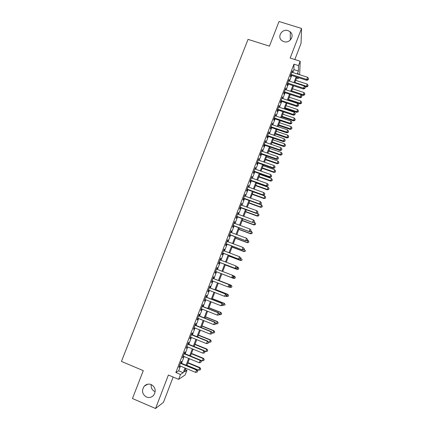 <?xml version="1.0" encoding="UTF-8"?>
<svg xmlns="http://www.w3.org/2000/svg" width="430" height="430" viewBox="0 0 430 430"><rect width="100%" height="100%" fill="white"/><g stroke="black" fill="none" stroke-linecap="round" stroke-linejoin="round"><path stroke-width="0.64" d="M155.187 391.719L154.854 391.59C152.059 390.144 150.844 387.801 151.209 384.554M151.269 384.576C155.493 387.263 156.289 390.822 153.66 395.245C151.613 397.454 149.21 398.051 146.447 397.046C142.153 394.245 141.416 390.628 144.233 386.204C146.264 384.151 148.613 383.608 151.269 384.576M288.062 30.627L290.261 31.863C295.018 35.69 289.68 43.79 283.811 41.635L282.053 40.748C276.683 37.173 281.913 28.396 288.062 30.627M185.303 369.633L186.942 370.316L185.19 374.901L178.633 379.346L180.493 374.476L183.201 372.729L185.007 367.994M294.835 59.544L301.048 43.333L301.548 28.455L279.027 21.5L269.443 46.144L248.051 39.372L121.443 361.426L143.287 370.649L132.451 398.529L155.542 408.5L163.454 402.356L173.156 377.046M292.814 72.525L293.927 69.617L293.964 64.156L298.527 65.613L300.194 61.248L299.656 74.729M298.533 77.68L298.189 78.577L298.216 77.572M296.582 78.061L298.189 78.577M180.879 363.06L181.519 361.388L181.068 361.63L178.864 367.376L179.815 365.828M184.524 353.541L185.158 351.874L184.723 352.079L182.53 357.808L183.481 356.26M188.157 344.054L188.791 342.393L188.367 342.56L186.185 348.268L187.131 346.725M191.775 334.594L192.409 332.944L192 333.067L189.823 338.759L190.237 338.609L190.769 337.222M195.381 325.171L196.016 323.521L195.623 323.607L193.452 329.283L193.849 329.17L194.398 327.751M198.982 315.776L199.611 314.131L199.235 314.179L197.069 319.834L197.451 319.764L198.01 318.308M202.568 306.407L203.191 304.773L202.831 304.784L200.676 310.417L201.041 310.385L201.616 308.896M206.142 297.076L206.766 295.442L206.422 295.415L204.266 301.032L204.621 301.038L205.207 299.517M209.7 287.772L210.324 286.144L209.996 286.079L207.851 291.68L208.19 291.723L208.786 290.164M213.253 278.495L213.871 276.877L213.559 276.775L211.42 282.354L211.743 282.435L212.355 280.844M216.795 269.234L217.408 267.637L217.112 267.498L214.978 273.061L215.29 273.174L215.908 271.556M220.337 259.983L220.934 258.425L220.649 258.247L218.526 263.794L218.822 263.945L219.44 262.338M223.869 250.76L224.449 249.244L224.18 249.029L222.063 254.56L222.342 254.748L222.96 253.141M227.389 241.563L227.954 240.09L227.696 239.843L225.589 245.353L225.852 245.578L226.465 243.977M230.899 232.399L231.447 230.969L231.206 230.684L229.104 236.177L229.351 236.441L229.964 234.845M234.398 223.267L234.93 221.875L234.699 221.557L232.603 227.029L232.84 227.33L233.452 225.739M237.881 214.161L238.397 212.812L238.182 212.458L236.097 217.913L236.317 218.246L236.925 216.661M241.359 205.083L241.66 203.385L239.575 208.824L239.784 209.195L240.386 207.615M244.821 196.037L245.121 194.344L243.041 199.767L243.24 200.17L243.842 198.596M248.277 187.018L248.572 185.33L246.503 190.737L246.68 191.173L247.282 189.603M251.717 178.025L252.012 176.348L249.948 181.734L250.115 182.207L250.717 180.643M255.146 169.065L255.441 167.388L253.383 172.758L253.539 173.268L254.135 171.71M258.57 160.127L258.86 158.46L256.807 163.814L256.947 164.357L257.543 162.803M261.977 151.226L262.268 149.565L260.225 154.897L260.349 155.477L260.945 153.924M265.375 142.346L265.665 140.691L263.628 146.012L263.74 146.619L264.332 145.077M268.766 133.499L269.051 131.849L267.019 137.148L267.116 137.793L267.707 136.251M272.142 124.673L272.426 123.028L270.4 128.317L270.486 128.995L271.077 127.457M275.506 115.88L275.791 114.24L273.776 119.513L273.846 120.223L274.431 118.691M278.866 107.113L279.145 105.479L277.135 110.736L277.194 111.477L277.78 109.951M282.209 98.373L282.488 96.75L280.484 101.985L280.532 102.759L281.113 101.238M285.547 89.66L285.821 88.043L283.821 93.262L283.859 94.073L284.44 92.552M288.869 80.98L289.148 79.362L287.154 84.565L287.175 85.409L287.751 83.893M293.964 64.156L175.832 372.525L178.649 370.827L180.46 366.097M181.519 363.323L184.121 356.529M185.163 353.804L187.77 346.988M188.797 344.317L191.409 337.486M192.414 334.857L195.037 328.009M196.026 325.429L198.649 318.565M199.622 316.029L202.256 309.154M203.207 306.665L205.846 299.769M206.782 297.329L209.426 290.417M210.34 288.019L212.995 281.091M213.893 278.742L216.548 271.803M217.435 269.481L220.079 262.579M220.977 260.225L223.595 253.383M224.508 251.002L227.104 244.219M228.029 241.805L230.604 235.081M231.539 232.641L234.087 225.976M235.033 223.503L237.564 216.897M238.521 214.393L241.026 207.846M241.993 205.314L244.476 198.827M245.455 196.263L247.922 189.834M248.911 187.244L251.351 180.869M252.351 178.251L254.77 171.93M255.78 169.286L258.177 163.024M259.204 160.352L261.58 154.144M262.612 151.446L264.966 145.292M266.009 142.566L268.341 136.471M269.395 133.714L271.706 127.672M272.776 124.888L275.066 118.906M276.141 116.095L278.409 110.161M279.495 107.323L281.747 101.448M282.843 98.583L285.068 92.762M286.176 89.87L288.385 84.103M289.503 81.184L291.685 75.465M292.185 72.321L292.459 70.708L290.47 75.9L290.481 76.771L291.056 75.266M178.633 379.346L168.393 375.041L155.542 408.5M175.832 372.525L180.493 374.476M301.548 28.455L290.175 58.061L300.194 61.248M185.803 368.322L184.422 371.945L186.942 370.316M298.302 74.288L298.323 73.498L298.049 74.207M296.926 77.158L294.738 82.882M293.625 85.806L291.416 91.585M290.315 94.482L288.089 100.314M286.993 103.184L284.746 109.069M283.66 111.913L281.392 117.858M280.317 120.669L278.033 126.667M276.968 129.457L274.657 135.509M273.604 138.267L271.271 144.373M270.228 147.108L267.879 153.268M266.842 155.977L264.471 162.191M263.45 164.873L261.053 171.145M260.043 173.795L257.629 180.127M256.629 182.745L254.189 189.135M253.2 191.726L250.738 198.171M249.76 200.735L247.282 207.238M246.315 209.775L243.81 216.333M242.853 218.838L240.327 225.46M239.381 227.938L236.833 234.613M235.898 237.059L233.329 243.794M232.404 246.213L229.814 253.007M228.9 255.399L226.282 262.252M225.384 264.611L222.745 271.524M221.858 273.851L219.203 280.801M218.306 283.155L215.656 290.094M214.742 292.497L212.097 299.42M211.162 301.865L208.528 308.778M207.577 311.266L204.949 318.162M203.976 320.699L201.353 327.574M200.364 330.159L197.746 337.023M196.741 339.657L194.129 346.499M193.108 349.181L190.501 356.008M189.463 358.733L186.862 365.543M297.275 73.96L298.388 71.047L298.527 65.613M186.072 365.215L188.668 358.405M189.711 355.68L192.317 348.854M193.339 346.177L195.951 339.334M196.956 336.701L199.574 329.842M200.563 327.257L203.186 320.382M204.159 317.845L206.787 310.954M207.738 308.46L210.377 301.554M211.307 299.108L213.952 292.19M214.871 289.788L217.516 282.849M218.418 280.494L221.068 273.55M221.961 271.223L224.6 264.31M225.497 261.951L228.115 255.097M229.023 252.711L231.619 245.917M232.544 243.498L235.113 236.769M236.048 234.318L238.596 227.647M239.542 225.169L242.069 218.553M243.025 216.048L245.53 209.491M246.498 206.954L248.975 200.455M249.959 197.891L252.415 191.447M253.404 188.856L255.845 182.471M256.844 179.847L259.263 173.521M260.274 170.871L262.666 164.599M263.692 161.922L266.062 155.703M267.094 152.999L269.449 146.84M270.491 144.104L272.824 138.003M273.878 135.24L276.184 129.194M277.253 126.404L279.538 120.411M280.613 117.594L282.881 111.655M283.967 108.811L286.213 102.926M287.31 100.056L289.535 94.229M290.642 91.332L292.846 85.554M293.964 82.63L296.146 76.906M293.927 69.617L298.388 71.047M178.649 370.827L183.201 372.729M292.153 71.504L292.459 71.606M288.852 80.125L289.159 80.222M285.541 88.773L285.848 88.87M282.225 97.443L282.526 97.545M278.893 106.145L279.199 106.248M275.549 114.869L275.856 114.971M272.195 123.625L272.502 123.727M268.836 132.408L269.142 132.51M265.46 141.217L265.767 141.32M262.08 150.054L262.386 150.161M258.683 158.917L258.989 159.025M255.28 167.813L255.587 167.92M251.862 176.73L252.168 176.843M248.438 185.679L248.744 185.792M244.998 194.661L245.304 194.768M241.552 203.664L241.859 203.777M238.091 212.7L238.397 212.812M234.619 221.762L234.93 221.875M231.141 230.856L231.447 230.969M227.647 239.978L227.954 240.09M224.143 249.126L224.449 249.244M220.628 258.306L220.934 258.425M217.102 267.514L217.408 267.637M214.978 273.055L215.29 273.174M211.436 282.311L211.743 282.435M207.878 291.599L208.19 291.723M204.314 300.914L204.621 301.038M200.735 310.261L201.041 310.385M197.144 319.64L197.451 319.764M193.543 329.047L193.849 329.17M189.931 338.485L190.237 338.609M186.303 347.956L186.615 348.08M182.664 357.454L182.976 357.583M179.014 366.983L179.326 367.113M290.755 75.164L306.757 80.329L306.816 79.469L291.051 74.385M308.224 79.459L308.557 78.588L308.224 79.459L306.816 79.469L307.638 77.298L291.879 72.224M306.757 80.329L308.202 79.803M308.557 78.588L307.638 77.298M304.671 86.468L306.327 87.005L307.176 84.081L295.7 80.367M294.899 82.469L306.375 86.194L307.746 86.177L307.724 86.5L308.068 85.333L307.746 86.177M307.176 84.081L308.068 85.333M307.724 86.5L306.327 87.005M287.45 83.796L303.462 89.01L303.505 88.177L287.735 83.049M304.924 88.161L305.257 87.29L304.924 88.161L303.505 88.177L304.333 86L288.568 80.878M303.462 89.01L304.908 88.494M305.257 87.29L304.333 86M284.133 92.455L300.161 97.712L300.188 96.917L284.407 91.74M301.613 96.89L301.946 96.014L301.613 96.89L300.188 96.917L301.021 94.729L303.129 95.433L303.972 92.531L292.486 88.784M285.24 89.564L301.021 94.729L301.946 96.014M300.161 97.712L301.597 97.207M280.806 101.136L296.845 106.446L296.861 105.678L281.069 100.459M298.291 105.646L298.624 104.764L298.291 105.646L296.861 105.678L297.694 103.485L281.903 98.276M296.845 106.446L298.28 105.952M298.624 104.764L297.694 103.485M277.474 109.849L293.518 115.202L293.523 114.471L277.721 109.204M294.958 114.428L295.292 113.547L294.958 114.428L293.523 114.471L294.356 112.273L278.559 107.011M293.518 115.202L294.953 114.719M295.292 113.547L294.356 112.273M291.685 90.891L303.171 94.648L304.542 94.627L304.526 94.939L304.865 93.778L304.542 94.627M303.972 92.531L304.865 93.778M304.526 94.939L303.129 95.433M288.202 100.013L299.925 103.883L300.758 101.007L289.266 97.228M288.46 99.341L299.952 103.13L301.333 103.098L301.317 103.399L301.656 102.249L301.333 103.098M300.758 101.007L301.656 102.249M301.317 103.399L299.925 103.883M284.977 108.457L296.705 112.359L297.533 109.51L286.036 105.694M285.224 107.817L296.721 111.639L298.108 111.601L298.103 111.886L298.431 110.746L298.108 111.601M297.533 109.51L298.431 110.746M298.103 111.886L296.705 112.359M281.747 116.928L293.48 120.862L294.297 118.04L282.789 114.192M281.978 116.32L293.486 120.174L294.878 120.126L294.873 120.4L295.2 119.271L294.878 120.126M294.297 118.04L295.2 119.271M294.873 120.4L293.48 120.862M274.125 118.589L290.18 123.99L290.175 123.292L274.361 117.976M291.615 123.238L291.948 122.356L291.615 123.238L290.175 123.292L291.013 121.083L275.2 115.778M290.18 123.99L291.615 123.517M291.948 122.356L291.013 121.083M278.506 125.426L290.25 129.392L291.051 126.592L279.538 122.711M278.726 124.845L290.239 128.737L291.637 128.941L291.959 127.823L291.637 128.678M291.051 126.592L291.959 127.823M291.637 128.941L290.25 129.392M270.771 127.355L286.837 132.805L286.815 132.139L270.991 126.775M288.261 132.075L288.594 131.193L288.261 132.075L286.815 132.139L287.654 129.924L271.835 124.571M286.837 132.805L288.267 132.343M288.594 131.193L287.654 129.924M275.254 133.945L287.004 137.944L287.799 135.17L276.28 131.257M275.463 133.397L286.982 137.32L288.39 137.509L288.707 136.396L288.385 137.256M287.799 135.17L288.707 136.396M288.39 137.509L287.004 137.944M267.401 136.149L283.477 141.647L283.445 141.013L267.611 135.6M284.896 140.943L285.23 140.056L284.896 140.943L283.445 141.013L284.289 138.793L268.46 133.391M283.477 141.647L284.907 141.196M285.23 140.056L284.289 138.793M271.991 142.491L283.746 146.528L284.531 143.776L273.007 139.831M272.185 141.975L283.714 145.931L285.133 146.098L285.45 145.001L285.122 145.861M284.531 143.776L285.45 145.001M285.133 146.098L283.746 146.528M264.025 144.969L280.113 150.516L280.064 149.919L264.219 144.458M281.521 149.839L281.86 148.947L281.521 149.839L280.064 149.919L280.908 147.689L265.068 142.239M280.113 150.516L281.537 150.075M281.86 148.947L280.908 147.689M268.718 151.064L280.484 155.133L281.258 152.408L269.723 148.431M268.9 150.581L280.441 154.574L281.865 154.719L282.177 153.628L281.849 154.494M281.258 152.408L282.177 153.628M281.865 154.719L280.484 155.133M260.639 153.816L276.732 159.412L276.673 158.847L260.822 153.343M278.135 158.761L278.473 157.869L278.135 158.761L276.673 158.847L277.522 156.611L261.671 151.118M276.732 159.412L278.156 158.987M278.473 157.869L277.522 156.611M265.439 159.664L277.21 163.766L277.973 161.067L266.433 157.052M265.611 159.213L277.151 163.239L278.586 163.362L278.898 162.282L278.57 163.147M277.973 161.067L278.898 162.282M278.586 163.362L277.21 163.766M257.237 162.696L273.346 168.34L273.27 167.807L257.409 162.255M274.738 167.711L275.076 166.819L274.738 167.711L273.27 167.807L274.12 165.566L258.263 160.025M273.346 168.34L274.765 167.926M275.076 166.819L274.12 165.566M262.144 168.286L273.926 172.43L274.679 169.753L263.133 165.706M262.305 167.872L273.856 171.93L275.302 172.032L275.603 170.963L275.275 171.833M274.679 169.753L275.603 170.963M275.302 172.032L273.926 172.43M253.829 171.597L269.943 177.294L269.857 176.8L253.985 171.194M271.33 176.692L271.669 175.795L271.33 176.692L269.857 176.8L270.712 174.548L254.839 168.958M269.943 177.294L271.362 176.891M271.669 175.795L270.712 174.548M258.844 176.94L270.631 181.116L271.373 178.466L259.817 174.381M258.989 176.558L270.545 180.648L272.002 180.729L272.303 179.67L271.975 180.546M271.373 178.466L272.303 179.67M272.002 180.729L270.631 181.116M250.41 180.53L266.536 186.276L266.433 185.814L250.55 180.159M267.911 185.701L268.255 184.798L267.911 185.701L266.433 185.814L267.288 183.556L251.41 177.918M266.536 186.276L267.949 185.884M268.255 184.798L267.288 183.556M255.533 185.615L267.326 189.829L268.057 187.206L256.495 183.089M255.667 185.271L267.229 189.393L268.696 189.453L268.992 188.404L268.659 189.281M268.057 187.206L268.992 188.404M268.696 189.453L267.326 189.829M252.211 194.322L264.009 198.569L264.735 195.972L253.162 191.818M252.329 194.005L263.902 198.171L265.38 198.208L265.67 197.171L265.337 198.047M264.735 195.972L265.67 197.171M265.38 198.208L264.009 198.569M248.879 203.051L260.682 207.335L261.397 204.766L259.973 204.25M248.986 202.772L260.564 206.97L262.053 206.986L262.338 205.959L262.004 206.841M261.397 204.766L262.338 205.959M262.053 206.986L260.682 207.335M246.976 189.496L263.112 195.284L262.999 194.86L247.105 189.157M264.482 194.736L264.826 193.833L264.482 194.736L262.999 194.86L263.859 192.597L247.97 186.905M263.112 195.284L264.525 194.908M264.826 193.833L263.859 192.597M243.536 198.483L259.682 204.325L259.553 203.938L243.649 198.182M261.042 203.804L261.386 202.895L261.042 203.804L259.553 203.938L260.413 201.665L244.514 195.924M259.682 204.325L261.091 203.96M261.386 202.895L260.413 201.665M240.08 207.502L256.237 213.393L256.097 213.038L240.182 207.238M257.591 212.898L257.935 211.99L257.591 212.898L256.097 213.038L256.963 210.764L241.053 204.97M256.237 213.393L257.645 213.043M257.935 211.99L256.963 210.764M245.535 211.813L257.35 216.129L258.054 213.586L257 213.205M245.627 211.565L257.215 215.796L258.715 215.79L258.994 214.774L258.661 215.656M258.054 213.586L258.994 214.774M258.715 215.79L257.35 216.129M236.618 216.548L252.786 222.493L236.704 216.322M254.13 222.025L254.474 221.111L254.13 222.025L252.625 222.176L253.496 219.886L237.575 214.049M252.786 222.493L254.189 222.149M254.474 221.111L253.496 219.886M242.181 220.601L254.001 224.949L254.694 222.434L254.028 222.192M242.262 220.386L253.856 224.653L255.366 224.627L255.646 223.616L255.307 224.503M254.694 222.434L255.646 223.616M255.366 224.627L254.001 224.949M233.141 225.626L249.319 231.619L233.216 225.433M250.652 231.179L251.002 230.26L250.652 231.179L249.147 231.335L250.018 229.045L234.087 223.154M249.319 231.619L250.722 231.292M251.002 230.26L250.018 229.045M238.817 229.41L250.647 233.802L251.33 231.313L250.787 231.114M238.886 229.233L250.486 233.533L252.007 233.485L252.281 232.49L251.942 233.377M251.33 231.313L252.281 232.49M252.007 233.485L250.647 233.802M229.658 234.726L245.842 240.773L229.717 234.576M247.169 240.359L247.519 239.44L247.169 240.359L245.659 240.531L246.53 238.231L230.593 232.286M245.842 240.773L247.245 240.456M247.519 239.44L246.53 238.231M235.447 238.252L247.282 242.676L247.949 240.214L247.411 240.015M235.5 238.107L247.105 242.445L248.637 242.375L248.905 241.386L248.572 242.278M247.949 240.214L248.905 241.386M248.637 242.375L247.282 242.676M226.158 243.864L242.353 249.959L226.201 243.745M243.676 249.572L242.154 249.749L243.031 247.444L244.1 248.733L243.676 249.572L244.1 248.733M227.083 241.45L243.031 247.444L244.025 248.648M242.353 249.959L243.751 249.658M232.06 247.121L243.901 251.582L244.562 249.147L244.025 248.943M232.103 247.008L243.713 251.383L245.256 251.287L245.525 250.314L245.186 251.211M245.256 251.287L243.901 251.582M222.649 253.023L238.86 259.177L222.681 252.947M240.166 258.812L238.645 259L239.521 256.688L240.601 257.962L240.166 258.812L240.601 257.962M223.562 250.642L239.521 256.688L240.52 257.887M238.86 259.177L240.252 258.881M228.663 256.011L240.515 260.515L241.165 258.107L240.526 257.866M228.696 255.936L240.311 260.349L241.87 260.231L242.128 259.269L241.789 260.166M241.87 260.231L240.515 260.515M219.133 262.219L235.35 268.422L219.15 262.176M236.65 268.089L235.119 268.282L236 265.96L237.091 267.213L236.65 268.089L237.091 267.213M220.031 259.865L236 265.96L237 267.159M235.35 268.422L236.736 268.143M225.261 264.934L237.118 269.47L237.758 267.094L236.672 266.681M225.277 264.896L236.903 269.347L238.467 269.201L238.725 268.25L238.381 269.153M238.725 268.25L237.967 267.229L238.806 268.304M238.467 269.201L237.118 269.47M233.119 277.388L231.582 277.597L215.602 271.432L231.824 277.694L232.469 275.264L233.565 276.501L233.119 277.388L233.565 276.501M216.489 269.115L232.469 275.264L233.474 276.458M231.824 277.694L233.216 277.431M234.968 278.167L235.307 277.264L234.968 278.167L233.479 278.366L221.848 273.883L233.705 278.463L234.334 276.108L232.823 275.528M235.307 277.264L234.334 276.108L235.398 277.302M235.054 278.205L233.705 278.463M229.679 286.745L230.034 285.81L229.679 286.745L228.034 286.939L212.044 280.725M229.577 286.719L228.034 286.939L229.179 284.671L212.947 278.377M212.936 278.398L228.921 284.601L229.932 285.783M230.034 285.81L229.179 284.671M226.132 296.093L226.486 295.157L226.132 296.093L224.476 296.308L208.475 290.046M226.024 296.082L224.476 296.308L225.637 293.996L209.394 287.648M209.367 287.713L225.368 293.964L226.379 295.147M226.486 295.157L225.637 293.996M222.573 305.472L222.928 304.531L222.573 305.472L220.907 305.714L204.895 299.393M222.46 305.477L220.907 305.714L222.084 303.354L205.83 296.953M205.793 297.055L221.799 303.36L222.821 304.537M222.928 304.531L222.084 303.354M231.141 285.219L219.273 280.618L231.141 285.219L231.974 286.326L231.539 287.208L231.974 286.326M228.749 286.917L230.045 287.417L230.905 285.154L231.883 286.305M231.63 287.229L230.286 287.476L231.539 287.208M225.739 296.162L226.599 296.496L227.717 294.254L215.838 289.616M228.443 295.372L228.099 296.275L228.545 295.383L227.465 294.227L215.817 289.675M228.201 296.286L226.599 296.496L228.099 296.275M227.717 294.254L228.545 295.383M222.606 305.391L223.149 305.606L224.277 303.322L212.393 298.646M224.998 304.467L224.648 305.375L225.1 304.462L224.008 303.327L212.361 298.737M224.277 303.322L225.1 304.462M202.202 306.423L218.22 312.782L217.322 315.147L201.304 308.772M202.256 306.289L218.521 312.739L218.22 312.782L219.241 313.954L218.886 314.9L219.241 313.954M219.359 313.938L218.521 312.739M217.322 315.147L218.886 314.9M219.139 314.529L219.682 314.744L220.826 312.416L208.937 307.703M221.536 313.588L221.192 314.502L221.649 313.572L220.547 312.454L208.889 307.832M221.192 314.502L219.682 314.744M220.826 312.416L221.649 313.572M198.601 315.83L214.629 322.242L213.731 324.607L197.703 318.184M198.671 315.652L214.946 322.161L214.629 322.242L215.656 323.408L215.296 324.354L215.656 323.408M215.779 323.371L214.946 322.161M213.731 324.607L215.296 324.354M215.661 323.688L216.204 323.908L217.37 321.538L205.47 316.786M218.069 322.742L217.72 323.661L218.182 322.71L217.075 321.613L205.406 316.953M217.72 323.661L216.204 323.908M217.37 321.538L218.182 322.71M194.989 325.263L211.028 331.729L210.125 334.105L194.086 327.628M195.075 325.042L211.356 331.611L211.028 331.729L212.06 332.89L211.7 333.841L212.06 332.89M212.189 332.841L211.356 331.611M210.125 334.105L211.7 333.841M212.173 332.885L212.716 333.105L213.898 330.692L201.993 325.897M214.586 331.928L214.237 332.847L214.71 331.879L213.586 330.799L201.917 326.101M214.237 332.847L212.716 333.105M213.898 330.692L214.71 331.879M191.366 334.728L207.416 341.248L206.507 343.629L190.458 337.098M191.468 334.47L207.76 341.087L207.416 341.248L208.448 342.404L208.088 343.355L208.448 342.404M208.588 342.339L207.76 341.087M206.507 343.629L208.088 343.355M208.346 341.974L209.216 342.328L210.415 339.872L198.504 335.04M211.092 341.14L210.743 342.06L211.221 341.076L210.093 340.017L198.413 335.282M210.743 342.06L209.216 342.328M210.415 339.872L211.221 341.076M187.733 344.22L203.788 350.794L202.879 353.186L186.819 346.601M187.846 343.925L204.148 350.6L203.788 350.794L204.825 351.944L204.465 352.901L204.825 351.944M204.97 351.864L204.148 350.6M202.879 353.186L204.465 352.901M184.083 353.75L200.149 360.378L199.235 362.775L183.169 356.137M184.212 353.412L200.525 360.141L200.149 360.378L201.192 361.522L200.831 362.479L201.192 361.522M201.342 361.426L200.525 360.141M199.235 362.775L200.831 362.479M180.423 363.307L196.499 369.988L195.585 372.396L179.509 365.699M180.568 362.931L196.892 369.714L196.499 369.988L197.547 371.128L197.182 372.09L197.547 371.128M197.703 371.015L196.892 369.714M195.585 372.396L197.182 372.09M204.449 351.063L205.707 351.579L206.921 349.079L195.005 344.21M207.588 350.38L207.238 351.305L207.722 350.305L206.583 349.262L194.898 344.489M207.238 351.305L205.707 351.579M206.921 349.079L207.722 350.305M200.557 360.19L202.186 360.861L203.417 358.319L191.495 353.406M204.078 359.647L203.723 360.577L204.218 359.561L203.067 358.539L191.371 353.723M203.723 360.577L202.186 360.861M203.417 358.319L204.218 359.561M186.953 365.312L198.655 370.176L199.902 367.585L187.969 362.635M200.552 368.951L200.197 369.881L200.697 368.843L199.536 367.844L187.835 362.99M200.197 369.881L198.655 370.176M199.902 367.585L200.697 368.843M290.261 31.863L290.325 40.044M144.233 386.204L147.796 384.189"/></g></svg>
